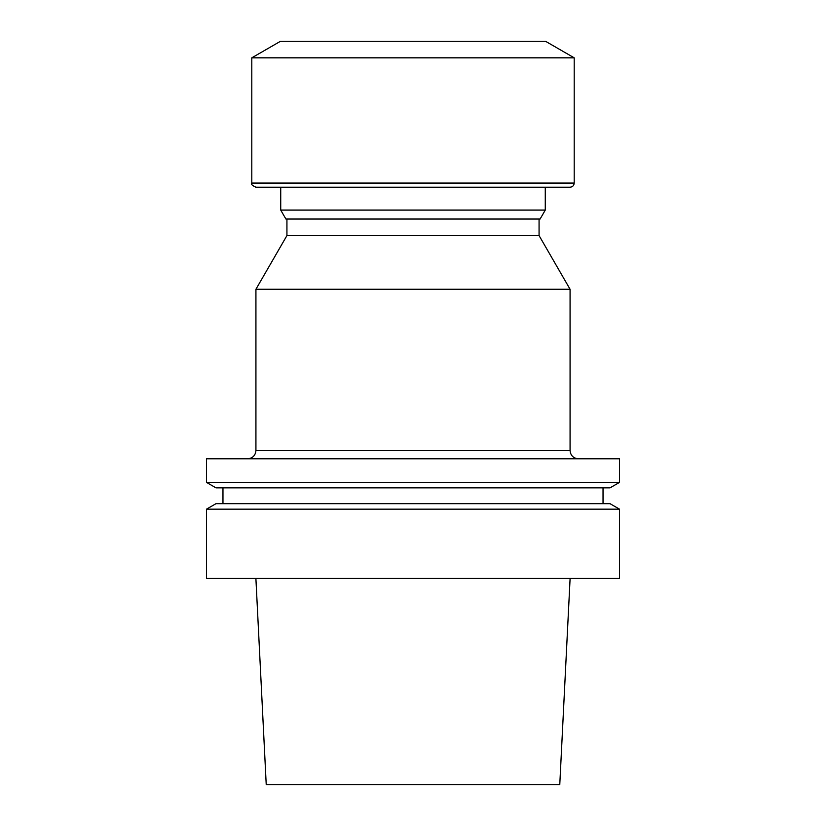 <?xml version="1.0" encoding="UTF-8"?>
<svg xmlns="http://www.w3.org/2000/svg" width="826" height="826" viewBox="0 0 826 826"><rect width="100%" height="100%" fill="white"/><g stroke="black" fill="none" stroke-linecap="round" stroke-linejoin="round"><path stroke-width="1.24" d="M619.531 482.374L206.469 482.374L215.989 487.867L610.011 487.867L619.531 482.374L619.531 458.781L206.469 458.781L206.469 482.374M578.334 458.781C573.316 458.285 570.559 455.529 570.074 450.511L255.926 450.511C255.44 455.529 252.684 458.285 247.666 458.781M539.068 219.035L539.068 235.575L570.074 289.265L255.926 289.265L255.926 450.511M570.074 289.265L570.074 450.511M539.068 235.575L286.932 235.575L255.926 289.265M540.101 219.035L285.899 219.035L280.726 210.093L545.274 210.093L540.101 219.035M545.274 187.213L545.274 210.093M570.074 187.213L255.926 187.213C252.126 185.478 250.753 184.105 251.796 183.073L574.204 183.073C573.956 185.592 572.583 186.965 570.074 187.213M251.796 57.83L280.437 41.3L545.563 41.3L574.204 57.83L251.796 57.83L251.796 183.073M574.204 57.83L574.204 183.073M570.105 578.437L559.77 784.7L266.23 784.7L255.895 578.437M619.531 578.437L206.469 578.437L206.469 509.167L619.531 509.167L619.531 578.437M619.531 509.167L610.011 503.674L215.989 503.674L206.469 509.167M603.032 487.867L603.032 503.674M286.932 219.035L286.932 235.575M280.726 187.213L280.726 210.093M222.968 487.867L222.968 503.674"/></g></svg>
